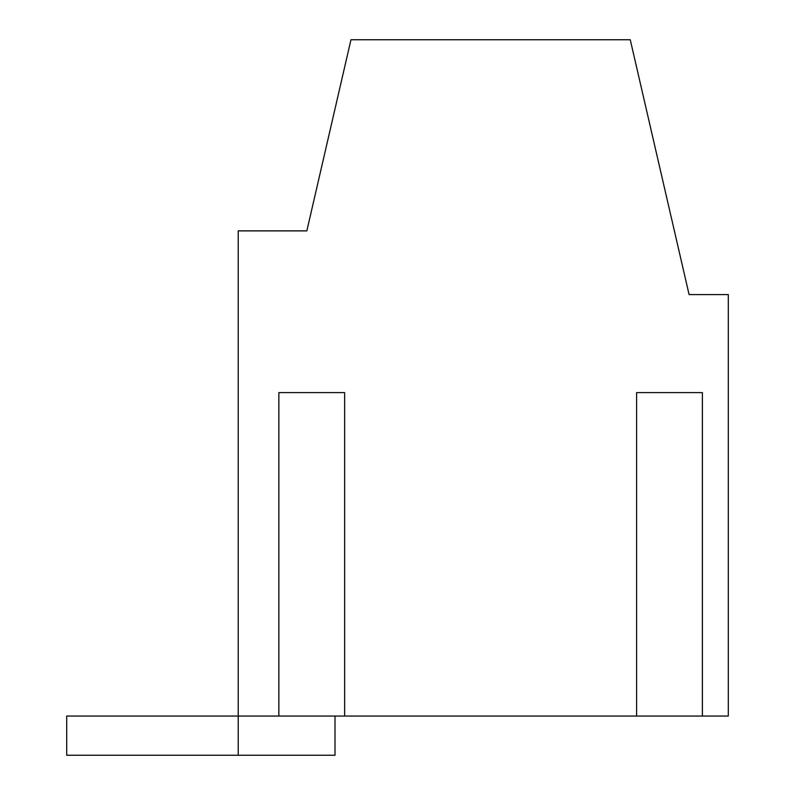 <?xml version="1.0" encoding="UTF-8"?>
<svg xmlns="http://www.w3.org/2000/svg" width="795" height="795" viewBox="0 0 795 795"><rect width="100%" height="100%" fill="white"/><g stroke="black" fill="none" stroke-linecap="round" stroke-linejoin="round"><path stroke-width="1.19" d="M66.701 716.047L238.232 716.047L238.232 230.878L306.84 230.878L350.963 39.75L630.256 39.75L689.086 294.587L728.299 294.587L728.299 716.047L238.232 716.047L238.232 755.25L66.701 755.25L66.701 716.047M335.013 716.047L335.013 755.25L238.232 755.25M702.382 716.047L702.382 392.601L636.596 392.601L636.596 716.047M344.632 716.047L344.632 392.601L278.846 392.601L278.846 716.047"/></g></svg>
